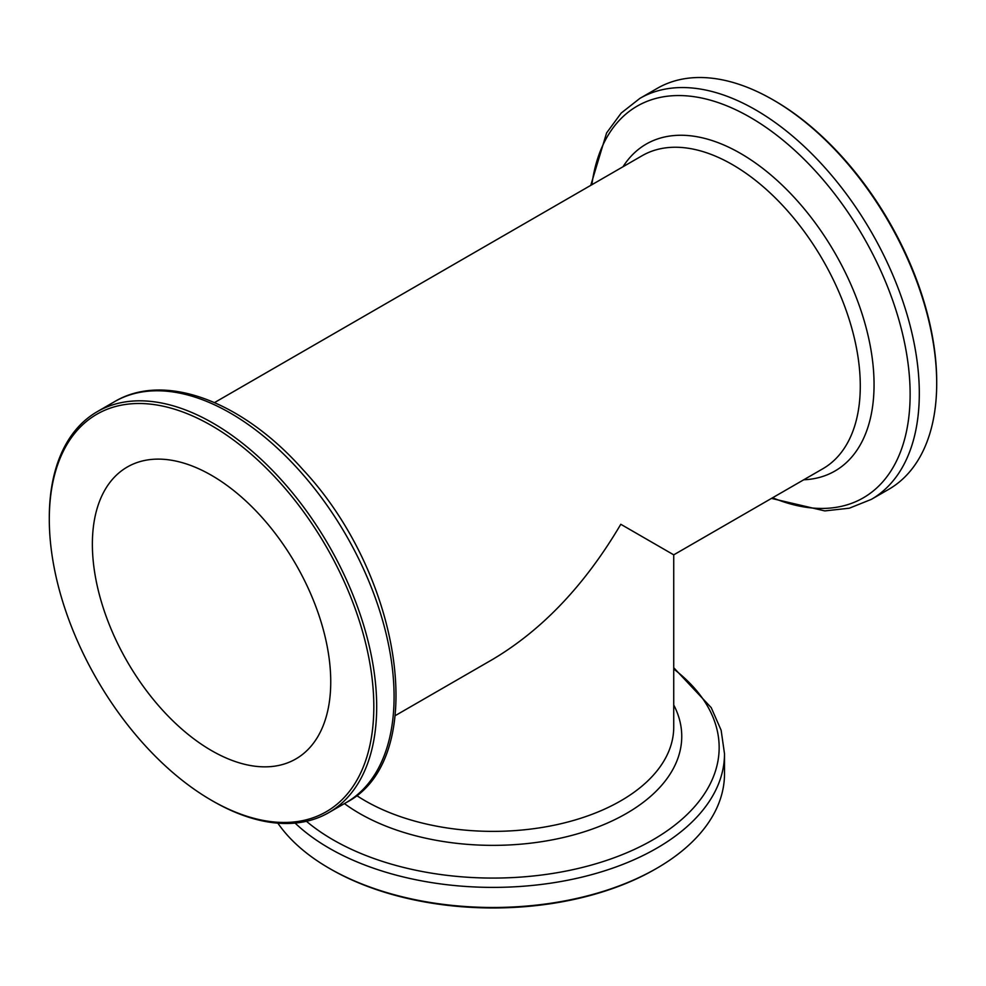 <?xml version="1.0" encoding="UTF-8"?>
<svg xmlns="http://www.w3.org/2000/svg" width="986" height="986" viewBox="0 0 986 986"><rect width="100%" height="100%" fill="white"/><g stroke="black" fill="none" stroke-linecap="round" stroke-linejoin="round"><path stroke-width="1.48" d="M211.559 475.363A168.544 97.306 60 0 1 321.67 623.891A168.544 97.306 60 0 1 295.837 758.949A168.544 97.306 60 0 1 127.28 661.643A168.544 97.306 60 0 1 127.28 467.019A168.544 97.306 60 0 1 211.559 475.363M356.562 795.468A180.734 104.343 180 0 0 556.264 824.777A180.734 104.343 180 0 0 673.734 727.039L673.734 554.847L620.798 524.281C585.179 584.673 542.571 629.635 493 659.19L395.25 715.626M211.559 425.619A229.467 132.481 60 0 1 373.817 706.666A229.467 132.481 60 0 1 211.559 800.349A229.467 132.481 60 0 1 49.3 519.302A229.467 132.481 60 0 1 211.559 425.619M49.3 519.302L49.3 517.65A231.5 133.652 60 0 1 97.244 411.667A231.5 133.652 60 0 1 213.001 423.142A231.5 133.652 60 0 1 364.228 627.133A231.5 133.652 60 0 1 328.745 812.637A231.5 133.652 60 0 1 212.988 801.174L211.559 800.349M295.097 823.088A231.5 133.652 0 0 0 329.299 848.243A231.5 133.652 0 0 0 581.592 877.22A231.5 133.652 0 0 0 724.5 753.735L724.5 773.825A231.5 133.652 180 0 1 656.701 868.333L655.259 869.159A229.467 132.481 180 0 1 330.741 869.159L329.299 868.333A231.5 133.652 180 0 1 277.842 823.15M656.701 868.333A231.5 133.652 180 0 1 329.299 868.333M639.865 98.39L657.255 88.358A231.5 133.652 60 0 1 772.999 99.82A231.5 133.652 60 0 1 773.012 99.82A231.5 133.652 60 0 1 936.7 383.344A231.5 133.652 60 0 1 888.756 489.327L871.365 499.36A231.5 133.652 -120 0 0 906.849 313.856A231.5 133.652 -120 0 0 755.609 109.865A231.5 133.652 -120 0 0 639.865 98.39L621.205 113.057L606.587 132.937L590.75 185.368M774.441 100.646L772.999 99.82L774.441 100.646A229.467 132.481 60 0 1 936.7 381.693L936.7 383.344M214.517 402.584L642.12 155.714A180.734 104.343 60 0 1 732.487 164.662A180.734 104.343 60 0 1 850.561 323.926A180.734 104.343 60 0 1 822.854 468.744L673.734 554.847M328.745 812.637L346.135 802.604A231.5 133.652 -120 0 0 381.619 617.088A231.5 133.652 -120 0 0 230.391 413.097A231.5 133.652 -120 0 0 114.635 401.622L97.244 411.667M673.734 669.013A226.151 130.571 180 0 1 641.294 846.087A226.151 130.571 180 0 1 333.083 839.825A226.151 130.571 180 0 1 306.436 821.301M344.422 803.59A188.745 108.978 0 0 0 359.533 813.438A188.745 108.978 0 0 0 589.875 829.916A188.745 108.978 0 0 0 673.734 704.965M591.871 184.727A226.151 130.571 60 0 1 750.21 117.346A226.151 130.571 60 0 1 909.733 381.138A226.151 130.571 60 0 1 772.605 497.757M803.738 479.788A188.745 108.978 -120 0 0 870.022 344.681A188.745 108.978 -120 0 0 740.585 153.446A188.745 108.978 -120 0 0 623.004 166.745M346.135 802.604C430.426 759.109 402.399 575.59 302.801 469.496C242.827 401.758 164.97 371.636 114.635 401.622M724.5 753.735L721.136 730.244L711.226 707.652L673.734 667.719M871.365 499.36L849.328 508.197L824.814 510.908L771.483 498.411"/></g></svg>
